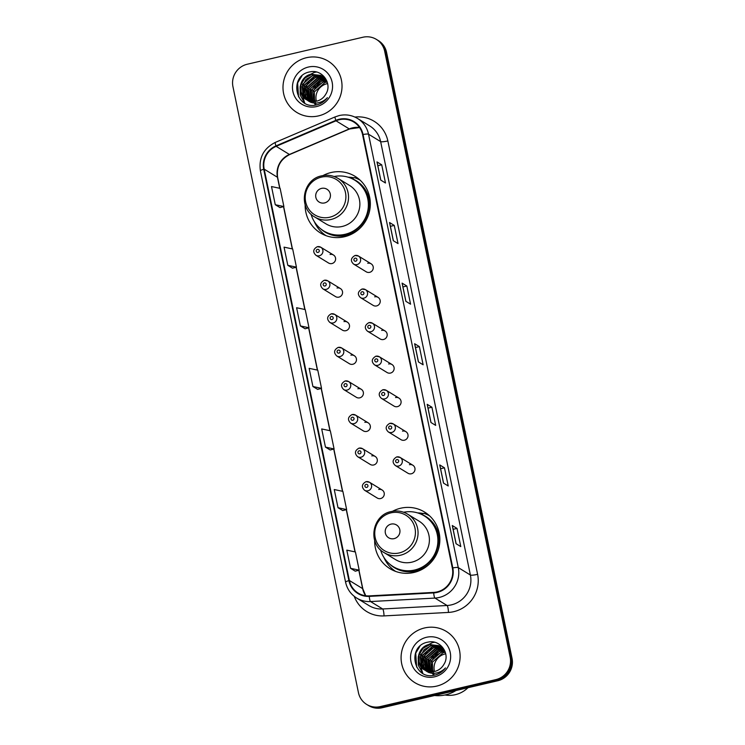 <?xml version="1.0" encoding="UTF-8"?>
<svg xmlns="http://www.w3.org/2000/svg" width="745" height="745" viewBox="0 0 745 745"><rect width="100%" height="100%" fill="white"/><g stroke="black" fill="none" stroke-linecap="round" stroke-linejoin="round"><path stroke-width="1.12" d="M374.67 540.432A33.19 32.37 -58.5 0 0 389.933 568.668A33.19 32.37 -58.5 0 0 413.913 572.477A33.19 32.37 -58.5 0 0 439.345 545.461A33.19 32.37 -58.5 0 0 424.594 512.057A33.19 32.37 -58.5 0 0 400.614 508.239A33.19 32.37 -58.5 0 0 392.513 511.303M393.081 569.58A33.19 32.37 -58.5 0 0 394.654 571.043M305.152 204.717A33.19 32.37 -58.5 0 0 320.406 232.943A33.19 32.37 -58.5 0 0 344.386 236.761A33.19 32.37 -58.5 0 0 369.818 209.736A33.19 32.37 -58.5 0 0 355.067 176.332A33.19 32.37 -58.5 0 0 331.087 172.523A33.19 32.37 -58.5 0 0 322.985 175.578M323.563 233.856A33.19 32.37 -58.5 0 0 325.137 235.327M317.407 246.707A4.694 4.582 121.5 0 1 322.883 251.968A4.694 4.582 121.5 0 1 315.889 255.256L328.554 263.013A4.694 4.582 -58.5 0 0 335.548 259.726A4.694 4.582 -58.5 0 0 330.063 254.455M324.354 280.278A4.694 4.582 121.5 0 1 329.839 285.54A4.694 4.582 121.5 0 1 322.846 288.827L335.511 296.585A4.694 4.582 -58.5 0 0 342.504 293.297A4.694 4.582 -58.5 0 0 337.019 288.026M331.311 313.85A4.694 4.582 121.5 0 1 336.787 319.111A4.694 4.582 121.5 0 1 329.802 322.399L342.458 330.156A4.694 4.582 -58.5 0 0 349.452 326.869A4.694 4.582 -58.5 0 0 343.976 321.607M338.258 347.421A4.694 4.582 121.5 0 1 343.743 352.692A4.694 4.582 121.5 0 1 336.749 355.97L349.414 363.728A4.694 4.582 -58.5 0 0 356.408 360.44A4.694 4.582 -58.5 0 0 350.923 355.179M345.214 380.993A4.694 4.582 121.5 0 1 350.699 386.264A4.694 4.582 121.5 0 1 343.706 389.542L356.361 397.299A4.694 4.582 -58.5 0 0 363.355 394.012A4.694 4.582 -58.5 0 0 357.879 388.75M352.171 414.565A4.694 4.582 121.5 0 1 357.647 419.835A4.694 4.582 121.5 0 1 350.653 423.113L363.318 430.871A4.694 4.582 -58.5 0 0 370.312 427.583A4.694 4.582 -58.5 0 0 364.827 422.322M359.118 448.136A4.694 4.582 121.5 0 1 364.603 453.407A4.694 4.582 121.5 0 1 357.609 456.685L370.265 464.442A4.694 4.582 -58.5 0 0 377.259 461.155A4.694 4.582 -58.5 0 0 371.783 455.893M366.074 481.708A4.694 4.582 121.5 0 1 371.55 486.979A4.694 4.582 121.5 0 1 364.556 490.257L377.221 498.014A4.694 4.582 -58.5 0 0 384.215 494.727A4.694 4.582 -58.5 0 0 378.73 489.465M396.796 456.936A4.694 4.582 121.5 0 1 402.272 462.207A4.694 4.582 121.5 0 1 395.278 465.495L407.943 473.243A4.694 4.582 -58.5 0 0 414.937 469.955A4.694 4.582 -58.5 0 0 409.452 464.694M389.84 423.365A4.694 4.582 121.5 0 1 395.325 428.636A4.694 4.582 121.5 0 1 388.331 431.923L400.987 439.671A4.694 4.582 -58.5 0 0 407.981 436.384A4.694 4.582 -58.5 0 0 402.505 431.122M368.98 322.65A4.694 4.582 121.5 0 1 374.465 327.921A4.694 4.582 121.5 0 1 367.471 331.199L380.136 338.956A4.694 4.582 -58.5 0 0 387.13 335.669A4.694 4.582 -58.5 0 0 381.645 330.408M355.076 255.507A4.694 4.582 121.5 0 1 360.561 260.778A4.694 4.582 121.5 0 1 353.568 264.056L366.233 271.813A4.694 4.582 -58.5 0 0 373.217 268.526A4.694 4.582 -58.5 0 0 367.741 263.264M362.033 289.079A4.694 4.582 121.5 0 1 367.508 294.349A4.694 4.582 121.5 0 1 360.515 297.628L373.18 305.385A4.694 4.582 -58.5 0 0 380.173 302.097A4.694 4.582 -58.5 0 0 374.688 296.836M375.936 356.222A4.694 4.582 121.5 0 1 381.421 361.493A4.694 4.582 121.5 0 1 374.428 364.771L387.083 372.528A4.694 4.582 -58.5 0 0 394.077 369.241A4.694 4.582 -58.5 0 0 388.601 363.979M382.893 389.793A4.694 4.582 121.5 0 1 388.369 395.064A4.694 4.582 121.5 0 1 381.375 398.351L394.04 406.099A4.694 4.582 -58.5 0 0 401.034 402.812A4.694 4.582 -58.5 0 0 395.548 397.551M359.332 179.461A33.19 32.37 -58.5 0 0 357.311 178.735M353.819 177.813A33.19 32.37 -58.5 0 0 348.101 177.18M428.859 515.186A33.19 32.37 -58.5 0 0 426.838 514.45M423.346 513.529A33.19 32.37 -58.5 0 0 417.619 512.905M366.689 704.435L368.589 705.589A18.793 18.318 -58.5 0 0 382.157 707.75L497.753 680.762A18.793 18.318 -58.5 0 0 512.057 658.366L386.562 52.373A18.793 18.318 -58.5 0 0 378.311 40.565L377.361 39.988A18.793 18.318 -58.5 0 1 385.612 51.796A18.793 18.318 -58.5 0 0 377.361 39.988L376.411 39.41A18.793 18.318 -58.5 0 0 362.843 37.25L247.247 64.238A18.793 18.318 -58.5 0 0 232.943 86.634L358.438 692.626A18.793 18.318 -58.5 0 0 366.689 704.435A18.793 18.318 -58.5 0 0 380.267 706.595L495.863 679.608A18.793 18.318 -58.5 0 0 510.157 657.211L384.662 51.209A18.793 18.318 -58.5 0 0 376.411 39.41M510.157 657.211L511.107 657.788L385.612 51.796L511.107 657.788A18.793 18.318 -58.5 0 1 496.813 680.185A18.793 18.318 -58.5 0 0 511.107 657.788L512.057 658.366M380.267 706.595L381.216 707.173L496.813 680.185L381.216 707.173A18.793 18.318 -58.5 0 1 367.639 705.012A18.793 18.318 -58.5 0 0 381.216 707.173L382.157 707.75M306.484 57.71A30.061 29.316 -58.5 0 0 283.454 82.183A30.061 29.316 -58.5 0 0 296.808 112.439A30.061 29.316 -58.5 0 0 318.534 115.885A30.061 29.316 -58.5 0 0 341.564 91.412A30.061 29.316 -58.5 0 0 328.21 61.165A30.061 29.316 -58.5 0 0 306.484 57.71A30.061 29.316 -58.5 0 0 283.454 82.183A30.061 29.316 -58.5 0 0 296.808 112.439A30.061 29.316 -58.5 0 0 318.534 115.885A30.061 29.316 -58.5 0 0 341.564 91.412A30.061 29.316 -58.5 0 0 328.21 61.165A30.061 29.316 -58.5 0 0 306.484 57.71M424.576 627.951A30.061 29.316 -58.5 0 0 401.546 652.424A30.061 29.316 -58.5 0 0 414.9 682.681A30.061 29.316 -58.5 0 0 436.626 686.126A30.061 29.316 -58.5 0 0 459.656 661.653A30.061 29.316 -58.5 0 0 446.302 631.406A30.061 29.316 -58.5 0 0 424.576 627.951A30.061 29.316 -58.5 0 0 401.546 652.424A30.061 29.316 -58.5 0 0 414.9 682.681A30.061 29.316 -58.5 0 0 436.626 686.126A30.061 29.316 -58.5 0 0 459.656 661.653A30.061 29.316 -58.5 0 0 446.302 631.406A30.061 29.316 -58.5 0 0 424.576 627.951M339.292 119.731A20.041 19.547 121.5 0 1 353.773 122.031A20.041 19.547 121.5 0 1 362.573 134.631L452.327 568.035A20.041 19.547 121.5 0 1 433.674 592.405L369.25 595.888A20.041 19.547 121.5 0 1 358.177 593.104A20.041 19.547 121.5 0 1 349.377 580.504L264.186 169.152A20.041 19.547 121.5 0 1 276.153 146.337L336.004 120.811A20.041 19.547 121.5 0 1 339.292 119.731M339.189 119.247A20.543 20.031 -58.5 0 0 335.827 120.355L275.976 145.88A20.543 20.031 -58.5 0 0 263.711 169.264L348.893 580.616A20.543 20.031 -58.5 0 0 369.269 596.382L433.683 592.908A20.543 20.031 -58.5 0 0 452.811 567.923L363.057 134.51A20.543 20.031 -58.5 0 0 339.189 119.247M456.042 543.692L460.783 546.597L457.011 528.41L452.28 525.514L456.042 543.692M452.373 525.625L456.126 543.738L452.373 525.635A5.01 0.773 168.3 0 0 452.373 525.625A5.01 0.773 168.3 0 0 452.28 525.514M453.137 529.322L457.011 528.41M443.499 483.095L448.229 485.991L444.467 467.813L439.727 464.917L443.499 483.095M439.82 465.029L443.573 483.142L439.82 465.038A5.01 0.773 168.3 0 0 439.82 465.029A5.01 0.773 168.3 0 0 439.727 464.917M440.584 468.717L444.467 467.813M430.945 422.499L435.676 425.395L431.914 407.217L427.183 404.321L430.945 422.499M427.267 404.423L431.02 422.545L427.276 404.433A5.01 0.773 168.3 0 0 427.267 404.423A5.01 0.773 168.3 0 0 427.183 404.321M428.04 408.12L431.914 407.217M380.751 180.094L385.482 183L381.719 164.813L376.979 161.916L380.751 180.094M377.072 162.028L380.825 180.15L377.072 162.037A5.01 0.773 168.3 0 0 377.072 162.028A5.01 0.773 168.3 0 0 376.979 161.916M377.836 165.725L381.719 164.813M393.295 240.7L398.035 243.596L394.263 225.418L389.533 222.522L393.295 240.7M389.626 222.625L393.379 240.747L389.626 222.634A5.01 0.773 168.3 0 0 389.626 222.625A5.01 0.773 168.3 0 0 389.533 222.522M390.389 226.322L394.263 225.418M405.848 301.297L410.579 304.193L406.817 286.015L402.086 283.119L405.848 301.297M402.17 283.23L405.923 301.343L402.17 283.24A5.01 0.773 168.3 0 0 402.17 283.23A5.01 0.773 168.3 0 0 402.086 283.119M402.933 286.918L406.817 286.015M418.401 361.893L423.132 364.799L419.37 346.611L414.63 343.715L418.401 361.893M414.723 343.827L418.476 361.94L414.723 343.836A5.01 0.773 168.3 0 0 414.723 343.827A5.01 0.773 168.3 0 0 414.63 343.715M415.487 347.524L419.37 346.611M338.016 507.718L346.639 509.552L342.868 491.374L334.254 489.539L338.016 507.718L342.737 510.576M350.56 568.323L355.253 571.192L359.183 570.149L355.421 551.971L346.798 550.145L350.56 568.323L359.183 570.149M300.365 325.919L308.989 327.753L305.226 309.575L296.603 307.741L300.365 325.919L305.087 328.778M292.552 268.219L287.812 265.322L296.435 267.157L292.673 248.979L284.05 247.144L287.812 265.322M275.268 204.726L283.892 206.551L280.12 188.373L271.506 186.548L275.268 204.726L279.99 207.585M325.463 447.121L334.086 448.956L330.324 430.768L321.7 428.943L325.463 447.121L330.193 449.98M312.919 386.525L321.533 388.35L317.77 370.172L309.147 368.347L312.919 386.525L317.64 389.384M321.533 388.35L317.603 389.393M308.989 327.753L305.05 328.796M296.435 267.157L292.506 268.191M283.892 206.551L279.952 207.594M334.086 448.956L330.147 449.989M346.639 509.552L342.7 510.595M327.632 83.58A14.155 13.81 -58.5 0 0 316.383 101.255M314.52 101.544L314.343 91.914L324.96 82.462L327.036 82.164L325.91 81.475L323.833 81.773L316.085 86.327L312.853 92.445L316.02 105.008M313.44 101.59L312.844 90.992L323.46 81.54L326.869 81.214M312.416 101.553L311.336 90.07L321.961 80.628L326.366 80.358M315.582 105.092L311.512 98.815L311.438 91.179L315.452 84.502L322.334 80.851L326.496 80.572M311.438 101.45L309.836 89.149L320.452 79.706L325.816 79.557M312.211 102.214L310.516 88.571L320.825 79.929L325.956 79.752M310.497 101.283L308.328 88.227L318.953 78.784L325.239 78.821M311.298 102.009L308.039 94.792L308.896 87.938L319.326 79.017L325.379 78.998M309.594 101.05L306.828 87.314L317.445 77.862L324.624 78.141M310.423 101.748L306.614 94.41L307.285 87.323L317.817 78.095L324.773 78.309M310.823 102.372L310.32 102.046M308.719 100.771L307.909 99.932L305.329 86.392L315.945 76.94L323.973 77.517M309.585 101.432L305.236 88.32L309.417 80.842L316.318 77.173L324.14 77.666M307.89 100.435L306.409 99.02L303.82 85.47L314.446 76.027L323.293 76.94M308.784 101.059L303.923 93.972L304.305 85.424L314.818 76.251L322.967 76.865M307.08 100.044L304.91 98.098L302.321 84.548L312.937 75.105L322.585 76.409M308.002 100.64L302.945 94.587L302.209 86.569L306.083 79.324L313.319 75.329L322.222 76.269M307.257 100.128L316.532 101.227C320.62 100.184 323.721 97.809 325.835 94.094C332.726 83.552 322.036 69.006 310.144 71.846C288.65 75.105 295.048 109.431 315.554 105.101L316.578 104.887C321.03 103.797 324.643 101.385 327.409 97.66C324.364 100.826 320.75 102.614 316.55 103.024C313.012 103.294 309.911 102.335 307.257 100.128L306.679 99.83M306.744 99.858C296.035 94.727 299.034 76.186 311.438 74.183L321.849 75.925L324.894 78.43L327.139 81.736M306.512 99.728L301.129 92.836L300.961 84.604L305.068 77.946L311.81 74.416L320.862 75.413M308.411 67.041A20.422 19.91 -58.5 0 0 292.878 91.384A20.422 19.91 -58.5 0 0 316.597 106.563A20.422 19.91 -58.5 0 0 332.14 82.22A20.422 19.91 -58.5 0 0 308.411 67.041M304.686 102.996L300.049 88.189M301.129 84.064L304.565 78.43M298.54 96.85L297.646 82.9L301.902 75.906M304.509 102.894L300.207 95.081L300.151 86.495M306.372 76.372L314.427 72.377L316.457 72.041M324.569 202.929A7.515 7.329 -58.5 0 0 330.286 193.97A7.515 7.329 -58.5 0 0 321.561 188.383A7.515 7.329 -58.5 0 0 315.843 197.341A7.515 7.329 -58.5 0 0 324.569 202.929M314.623 216.925L325.965 223.863A22.546 21.987 -58.5 0 0 342.253 226.452A22.546 21.987 -58.5 0 0 359.528 208.097A22.546 21.987 -58.5 0 0 349.507 185.412L338.165 178.465C333.052 175.429 327.567 174.554 321.71 175.839C302.712 179.2 297.749 207.818 314.623 216.925A22.546 21.987 -58.5 0 0 330.91 219.514A22.546 21.987 -58.5 0 0 348.185 201.159A22.546 21.987 -58.5 0 0 338.165 178.465M311.047 214.188A29.744 29.008 -58.5 0 0 323.619 230.875A29.744 29.008 -58.5 0 0 345.121 234.293A29.744 29.008 -58.5 0 0 367.909 210.081A29.744 29.008 -58.5 0 0 354.695 180.141A29.744 29.008 -58.5 0 0 334.114 176.528M323.619 230.875L324.094 231.174A29.744 29.008 -58.5 0 0 345.596 234.582A29.744 29.008 -58.5 0 0 368.384 210.369A29.744 29.008 -58.5 0 0 355.169 180.43L354.695 180.141M326.114 235.699A32.566 31.756 121.5 0 1 314.343 221.665M360.114 180.169A32.566 31.756 121.5 0 0 354.452 177.608L351.761 178.511A30.033 29.279 -58.5 0 1 368.924 213.536M394.096 538.644A7.515 7.329 -58.5 0 0 399.814 529.686A7.515 7.329 -58.5 0 0 391.088 524.107A7.515 7.329 -58.5 0 0 385.361 533.066A7.515 7.329 -58.5 0 0 394.096 538.644M384.15 552.641L395.493 559.588A22.546 21.987 -58.5 0 0 411.78 562.177A22.546 21.987 -58.5 0 0 429.055 543.822A22.546 21.987 -58.5 0 0 419.035 521.137L407.692 514.19C402.579 511.154 397.085 510.278 391.237 511.564C372.239 514.916 367.276 543.533 384.15 552.641A22.546 21.987 -58.5 0 0 400.438 555.23A22.546 21.987 -58.5 0 0 417.712 536.875A22.546 21.987 -58.5 0 0 407.692 514.19M380.574 549.912A29.744 29.008 -58.5 0 0 393.146 566.6A29.744 29.008 -58.5 0 0 414.639 570.018A29.744 29.008 -58.5 0 0 437.436 545.796A29.744 29.008 -58.5 0 0 424.222 515.857A29.744 29.008 -58.5 0 0 403.632 512.243M393.146 566.6L393.621 566.889A29.744 29.008 -58.5 0 0 415.114 570.307A29.744 29.008 -58.5 0 0 437.911 546.085A29.744 29.008 -58.5 0 0 424.687 516.145L424.222 515.857M395.642 571.415A32.566 31.756 121.5 0 1 383.871 557.381M429.642 515.885A32.566 31.756 121.5 0 0 423.979 513.333L421.279 514.227A30.033 29.279 -58.5 0 1 438.442 549.251M445.724 653.821A14.155 13.81 -58.5 0 0 434.475 671.496M434.586 695.513A33.823 32.976 -58.5 0 0 445.659 694.834A33.823 32.976 -58.5 0 0 455.977 690.513M445.007 694.983A26.615 25.954 -58.5 0 0 455.335 694.675A26.615 25.954 -58.5 0 0 467.972 687.719M432.612 671.776L432.435 662.156L443.051 652.704L445.128 652.406L444.001 651.717L441.925 652.015L434.177 656.568L430.945 662.687L434.112 675.249M431.532 671.832L430.936 661.234L441.552 651.782L444.961 651.456M430.508 671.794L429.427 660.312L440.044 650.86L444.458 650.599M433.674 675.333L429.595 669.057L429.53 661.411L433.543 654.743L440.425 651.093L444.588 650.813M429.53 671.692L427.928 659.39L438.544 649.947L443.908 649.798M430.303 672.456L428.608 658.813L438.917 650.171L444.048 649.994M428.589 671.524L426.419 658.468L437.045 649.025L443.331 649.063M429.39 672.251L426.131 665.034L426.987 658.18L437.417 649.249L443.471 649.24M427.686 671.292L424.92 657.556L435.536 648.103L442.716 648.383M428.515 671.99L424.706 664.652L425.376 657.565L435.909 648.336L442.865 648.55M428.915 672.614L428.412 672.288M426.81 671.012L426 670.174L423.421 656.634L434.037 647.182L442.064 647.759M427.677 671.673L423.328 658.552L427.509 651.083L434.41 647.414L442.232 647.908M425.982 670.668L424.501 669.261L421.912 655.712L432.538 646.26L441.385 647.172M426.876 671.301L422.015 664.214L422.396 655.665L432.91 646.492L441.059 647.107M425.172 670.286L423.002 668.339L420.413 654.79L431.029 645.347L440.677 646.641M426.093 670.882L421.037 664.829L420.301 656.811L424.175 649.566L431.411 645.57L440.314 646.511M425.348 670.37L434.624 671.468C438.712 670.425 441.813 668.051 443.927 664.335C450.818 653.793 440.127 639.247 428.235 642.088C406.733 645.347 413.13 679.673 433.646 675.343L434.67 675.128C439.122 674.039 442.735 671.627 445.501 667.902C442.456 671.068 438.842 672.856 434.642 673.266C431.104 673.536 428.003 672.567 425.348 670.37L424.771 670.072M424.836 670.1C414.127 664.968 417.126 646.418 429.53 644.425L439.941 646.157L442.986 648.671L445.231 651.977M424.603 669.969L419.221 663.078L419.053 654.846L423.16 648.187L429.902 644.649L438.954 645.654M426.503 637.282A20.422 19.91 -58.5 0 0 410.97 661.625A20.422 19.91 -58.5 0 0 434.689 676.795A20.422 19.91 -58.5 0 0 450.231 652.462A20.422 19.91 -58.5 0 0 426.503 637.282M422.778 673.238L418.131 658.431M419.221 654.306L422.657 648.671M416.632 667.092L415.738 653.142L419.984 646.148M422.601 673.135L418.299 665.322L418.243 656.736M424.464 646.613L432.519 642.618L434.549 642.283M386.562 52.373L384.662 51.209M497.753 680.762L495.863 679.608M359.537 127.497A20.041 19.547 -58.5 0 0 352.543 127.851A20.041 19.547 -58.5 0 0 349.256 128.922L289.414 154.457A20.041 19.547 -58.5 0 0 277.447 177.273L279.729 188.289M354.909 117.067A31.318 30.536 121.5 0 1 387.847 140.935L477.601 574.339A6.267 0.959 -11.7 0 1 470.393 575.028L380.639 141.615A25.051 24.427 -58.5 0 0 369.641 125.877L357.526 118.455A25.051 24.427 121.5 0 1 368.524 134.193A6.267 0.959 168.3 0 0 363.057 134.51M477.601 574.339A31.318 30.536 121.5 0 1 453.77 611.673A31.318 30.536 121.5 0 1 448.453 612.427L384.029 615.91A31.318 30.536 121.5 0 1 354.266 596.372M451.33 604.884A25.051 24.427 -58.5 0 0 470.393 575.028L458.277 567.606A25.051 24.427 121.5 0 1 434.959 598.077L370.544 601.55A25.051 24.427 121.5 0 1 356.697 598.067L368.812 605.489A25.051 24.427 -58.5 0 0 382.66 608.972L447.075 605.499A25.051 24.427 -58.5 0 0 451.33 604.884M357.526 118.455C351.845 115.093 345.755 114.115 339.254 115.54L335.138 116.891A6.267 0.82 66.9 0 0 335.827 120.355M335.138 116.891L275.287 142.416C263.618 148.404 258.655 157.875 260.396 170.838A6.267 0.959 -11.7 0 1 263.711 169.264M348.893 580.616A6.267 0.959 168.3 0 0 345.587 582.19C347.114 589.044 350.821 594.342 356.697 598.067M369.269 596.382A6.267 1.155 86.9 0 0 370.544 601.55L382.66 608.972A6.267 1.155 -93.1 0 1 384.029 615.91M275.287 142.416A6.267 0.82 66.9 0 0 275.976 145.88M433.683 592.908A6.267 1.155 86.9 0 0 434.959 598.077L447.075 605.499A6.267 1.155 -93.1 0 1 448.453 612.427M452.811 567.923A6.267 0.959 -11.7 0 1 458.277 567.606L368.524 134.193L380.639 141.615A6.267 0.959 -11.7 0 0 387.847 140.935M349.377 580.504L362.629 588.625A20.041 19.547 -58.5 0 0 365.665 595.749M336.004 120.811L349.256 128.922A11.277 1.471 -113.1 0 0 349.573 128.987L289.731 154.522A11.277 1.471 -113.1 0 1 289.414 154.457L276.153 146.337M264.186 169.152L277.447 177.273A11.277 1.732 -11.7 0 1 277.643 177.515L279.887 188.327M283.528 206.654L292.273 248.886M296.082 267.25L304.826 309.492M308.626 327.847L317.379 370.088M321.179 388.452L329.923 430.685M333.723 449.049L342.476 491.29M346.276 509.645L355.02 551.887M358.829 570.251L362.629 588.625A11.277 1.732 -11.7 0 1 362.834 588.867L365.73 595.758M329.709 217.223A20.711 20.199 -58.5 0 0 345.466 192.536A20.711 20.199 -58.5 0 0 321.412 177.142A20.711 20.199 -58.5 0 0 305.646 201.83A20.711 20.199 -58.5 0 0 329.709 217.223M320.071 228.305A30.033 29.279 -58.5 0 0 346.425 235.392A30.033 29.279 -58.5 0 0 359.835 228.37M399.236 552.939A20.711 20.199 -58.5 0 0 414.993 528.252A20.711 20.199 -58.5 0 0 390.929 512.858A20.711 20.199 -58.5 0 0 375.173 537.555A20.711 20.199 -58.5 0 0 399.236 552.939M389.588 564.021A30.033 29.279 -58.5 0 0 415.952 571.108A30.033 29.279 -58.5 0 0 429.362 564.095M355.114 258.18A1.565 1.527 -58.5 0 0 353.922 260.042A1.565 1.527 -58.5 0 0 355.738 261.206A1.565 1.527 -58.5 0 0 356.929 259.344A1.565 1.527 -58.5 0 0 355.114 258.18M362.07 291.751A1.565 1.527 -58.5 0 0 360.878 293.614A1.565 1.527 -58.5 0 0 362.694 294.778A1.565 1.527 -58.5 0 0 363.886 292.915A1.565 1.527 -58.5 0 0 362.07 291.751M369.017 325.323A1.565 1.527 -58.5 0 0 367.825 327.185A1.565 1.527 -58.5 0 0 369.65 328.349A1.565 1.527 -58.5 0 0 370.842 326.487A1.565 1.527 -58.5 0 0 369.017 325.323M375.974 358.894A1.565 1.527 -58.5 0 0 374.782 360.757A1.565 1.527 -58.5 0 0 376.597 361.921A1.565 1.527 -58.5 0 0 377.79 360.058A1.565 1.527 -58.5 0 0 375.974 358.894M382.921 392.466A1.565 1.527 -58.5 0 0 381.729 394.329A1.565 1.527 -58.5 0 0 383.554 395.493A1.565 1.527 -58.5 0 0 384.746 393.63A1.565 1.527 -58.5 0 0 382.921 392.466M389.877 426.038A1.565 1.527 -58.5 0 0 388.685 427.9A1.565 1.527 -58.5 0 0 390.501 429.064A1.565 1.527 -58.5 0 0 391.693 427.202A1.565 1.527 -58.5 0 0 389.877 426.038M396.834 459.609A1.565 1.527 -58.5 0 0 395.642 461.472A1.565 1.527 -58.5 0 0 397.458 462.636A1.565 1.527 -58.5 0 0 398.649 460.773A1.565 1.527 -58.5 0 0 396.834 459.609M318.068 252.406A1.565 1.527 -58.5 0 0 319.26 250.534A1.565 1.527 -58.5 0 0 317.445 249.37A1.565 1.527 -58.5 0 0 316.253 251.242A1.565 1.527 -58.5 0 0 318.068 252.406M325.025 285.978A1.565 1.527 -58.5 0 0 326.208 284.106A1.565 1.527 -58.5 0 0 324.392 282.942A1.565 1.527 -58.5 0 0 323.2 284.813A1.565 1.527 -58.5 0 0 325.025 285.978M331.972 319.549A1.565 1.527 -58.5 0 0 333.164 317.677A1.565 1.527 -58.5 0 0 331.348 316.513A1.565 1.527 -58.5 0 0 330.156 318.385A1.565 1.527 -58.5 0 0 331.972 319.549M338.928 353.121A1.565 1.527 -58.5 0 0 340.12 351.249A1.565 1.527 -58.5 0 0 338.295 350.094A1.565 1.527 -58.5 0 0 337.103 351.957A1.565 1.527 -58.5 0 0 338.928 353.121M345.876 386.692A1.565 1.527 -58.5 0 0 347.068 384.83A1.565 1.527 -58.5 0 0 345.252 383.666A1.565 1.527 -58.5 0 0 344.06 385.528A1.565 1.527 -58.5 0 0 345.876 386.692M352.832 420.264A1.565 1.527 -58.5 0 0 354.024 418.401A1.565 1.527 -58.5 0 0 352.199 417.237A1.565 1.527 -58.5 0 0 351.016 419.1A1.565 1.527 -58.5 0 0 352.832 420.264M359.779 453.835A1.565 1.527 -58.5 0 0 360.971 451.973A1.565 1.527 -58.5 0 0 359.155 450.809A1.565 1.527 -58.5 0 0 357.963 452.671A1.565 1.527 -58.5 0 0 359.779 453.835M366.736 487.407A1.565 1.527 -58.5 0 0 367.928 485.544A1.565 1.527 -58.5 0 0 366.112 484.38A1.565 1.527 -58.5 0 0 364.92 486.243A1.565 1.527 -58.5 0 0 366.736 487.407M260.396 170.838L345.587 582.19M289.731 154.522C280.288 159.402 276.265 167.066 277.643 177.515M283.668 206.616L292.431 248.923M296.221 267.213L304.984 309.52M308.775 327.809L317.528 370.125M321.319 388.415L330.082 430.722M333.872 449.012L342.635 491.318M346.416 509.608L355.179 551.924M358.969 570.204L362.834 588.867M349.573 128.987L359.574 127.553M353.568 264.056C350.28 260.908 350.755 258.059 354.993 255.488L358.475 256.047L371.131 263.804M360.515 297.628C357.228 294.48 357.702 291.63 361.949 289.06L365.423 289.619L378.088 297.376M367.471 331.199C364.184 328.051 364.659 325.202 368.896 322.632L372.379 323.19L385.035 330.948M374.428 364.771C371.14 361.632 371.615 358.773 375.853 356.203L379.326 356.762L391.991 364.519M381.375 398.351C378.088 395.204 378.562 392.345 382.8 389.775L386.283 390.333L398.947 398.091M388.331 431.923C385.044 428.775 385.519 425.917 389.756 423.346L393.239 423.905L405.895 431.662M395.278 465.495C391.991 462.347 392.466 459.488 396.713 456.918L400.186 457.477L412.851 465.234M333.462 254.995L320.797 247.247L317.323 246.688C313.086 249.109 312.611 251.968 315.889 255.256M340.409 288.566L327.753 280.818L324.271 280.26C320.033 282.681 319.558 285.54 322.846 288.827M347.366 322.138L334.701 314.39L331.227 313.831C326.99 316.253 326.515 319.111 329.802 322.399M354.322 355.71L341.657 347.962L338.174 347.403C333.946 349.824 333.462 352.683 336.749 355.97M361.269 389.29L348.604 381.533L345.131 380.974C340.893 383.396 340.418 386.255 343.706 389.542M368.226 422.862L355.561 415.105L352.087 414.546C347.85 416.967 347.375 419.826 350.653 423.113M375.173 456.434L362.517 448.676L359.034 448.118C354.797 450.539 354.322 453.398 357.609 456.685M382.129 490.005L369.464 482.248L365.991 481.689C361.753 484.11 361.278 486.969 364.556 490.257"/></g></svg>
